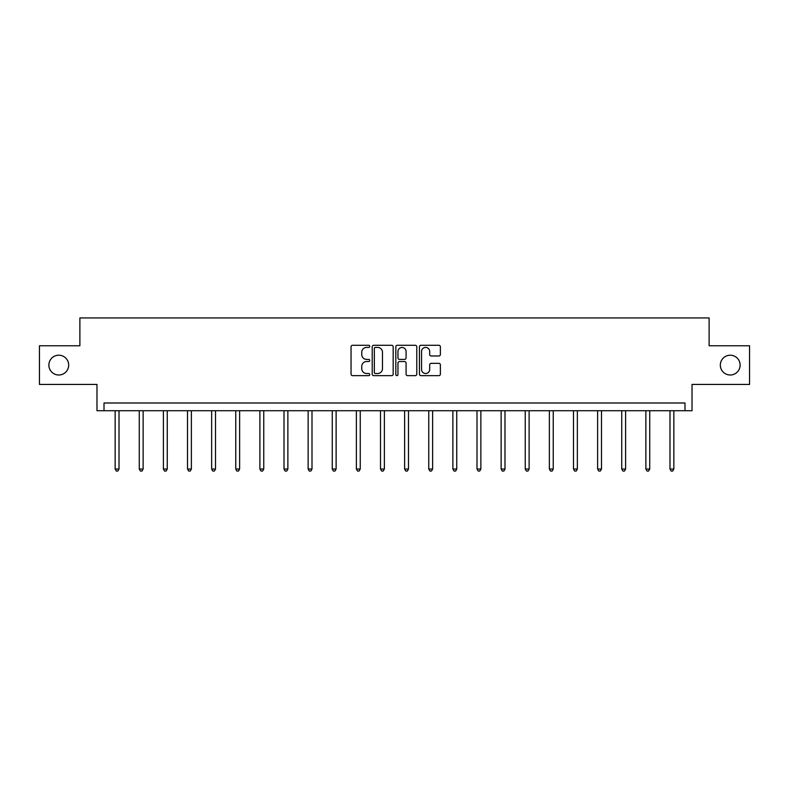 <?xml version="1.0" encoding="UTF-8"?>
<svg xmlns="http://www.w3.org/2000/svg" width="789" height="789" viewBox="0 0 789 789"><rect width="100%" height="100%" fill="white"/><g stroke="black" fill="none" stroke-linecap="round" stroke-linejoin="round"><path stroke-width="1.18" d="M720.327 365.1A9.892 9.892 0 0 0 730.219 375.002A9.892 9.892 0 0 0 740.121 365.1A9.892 9.892 0 0 0 730.219 355.208A9.892 9.892 0 0 0 720.327 365.1M48.879 365.1A9.892 9.892 0 0 0 58.78 375.002A9.892 9.892 0 0 0 68.673 365.1A9.892 9.892 0 0 0 58.78 355.208A9.892 9.892 0 0 0 48.879 365.1M369.755 346.351A1.065 1.065 0 0 0 368.7 345.286L352.565 345.286A1.519 1.519 0 0 0 351.046 346.805L351.046 374.124A1.519 1.519 0 0 0 352.565 375.643L368.7 375.643A1.065 1.065 0 0 0 369.755 374.578A1.065 1.065 0 0 0 368.7 373.522L366.609 373.522A4.852 4.852 0 0 1 361.757 368.66L361.757 366.382A4.852 4.852 0 0 1 366.609 361.53L368.7 361.53A1.065 1.065 0 0 0 369.755 360.465A1.065 1.065 0 0 0 368.7 359.399L366.609 359.399A4.852 4.852 0 0 1 361.757 354.547L361.757 352.269A4.852 4.852 0 0 1 366.609 347.407L368.7 347.407A1.065 1.065 0 0 0 369.755 346.351M39.45 345.769L39.45 384.43L96.978 384.43L96.978 410.724L692.022 410.724L692.022 384.43L749.55 384.43L749.55 345.769L709.114 345.769L709.114 317.937L79.886 317.937L79.886 345.769L39.45 345.769M438.862 355.987A1.519 1.519 0 0 0 440.38 354.468L440.38 346.805A1.519 1.519 0 0 0 438.862 345.286L420.951 345.286A1.519 1.519 0 0 0 419.432 346.805L419.432 374.124A1.519 1.519 0 0 0 420.951 375.643L438.862 375.643A1.519 1.519 0 0 0 440.38 374.124L440.38 364.863A1.519 1.519 0 0 0 438.862 363.344L431.198 363.344A1.519 1.519 0 0 0 429.68 364.863L429.68 369.459A4.063 4.063 0 0 1 425.616 373.522A4.063 4.063 0 0 1 421.553 369.459L421.553 351.47A4.063 4.063 0 0 1 425.616 347.407A4.063 4.063 0 0 1 429.68 351.47L429.68 354.468A1.519 1.519 0 0 0 431.198 355.987L438.862 355.987M684.99 410.724L684.99 402.992L104.01 402.992L104.01 410.724M393.169 346.805A1.519 1.519 0 0 0 391.65 345.286L373.739 345.286A1.519 1.519 0 0 0 372.221 346.805L372.221 374.124A1.519 1.519 0 0 0 373.739 375.643L391.65 375.643A1.519 1.519 0 0 0 393.169 374.124L393.169 346.805M397.35 345.286L415.261 345.286A1.519 1.519 0 0 1 416.779 346.805L416.779 374.124A1.519 1.519 0 0 1 415.261 375.643L407.588 375.643A1.519 1.519 0 0 1 406.079 374.124L406.079 363.048A1.519 1.519 0 0 0 404.56 361.53L399.471 361.53A1.519 1.519 0 0 0 397.952 363.048L397.952 374.578A1.065 1.065 0 0 1 396.887 375.643A1.065 1.065 0 0 1 395.831 374.578L395.831 346.805A1.519 1.519 0 0 1 397.35 345.286M375.416 347.407A1.065 1.065 0 0 0 374.351 348.472L374.351 372.457A1.065 1.065 0 0 0 375.416 373.522L377.615 373.522A4.852 4.852 0 0 0 382.468 368.66L382.468 352.269A4.852 4.852 0 0 0 377.615 347.407L375.416 347.407M406.079 351.549A4.063 4.063 0 0 0 402.015 347.485A4.063 4.063 0 0 0 397.952 351.549L397.952 357.881A1.519 1.519 0 0 0 399.471 359.399L404.56 359.399A1.519 1.519 0 0 0 406.079 357.881L406.079 351.549M115.145 410.724L115.145 469.051L119.011 469.051L119.011 410.724M119.011 469.051L117.847 471.063L116.308 471.063L115.145 469.051M139.268 410.724L139.268 469.051L143.134 469.051L143.134 410.724M143.134 469.051L141.971 471.063L140.432 471.063L139.268 469.051M163.392 410.724L163.392 469.051L167.258 469.051L167.258 410.724M167.258 469.051L166.094 471.063L164.556 471.063L163.392 469.051M187.516 410.724L187.516 469.051L191.382 469.051L191.382 410.724M191.382 469.051L190.218 471.063L188.679 471.063L187.516 469.051M211.639 410.724L211.639 469.051L215.505 469.051L215.505 410.724M215.505 469.051L214.342 471.063L212.803 471.063L211.639 469.051M235.763 410.724L235.763 469.051L239.629 469.051L239.629 410.724M239.629 469.051L238.465 471.063L236.927 471.063L235.763 469.051M259.887 410.724L259.887 469.051L263.753 469.051L263.753 410.724M263.753 469.051L262.589 471.063L261.051 471.063L259.887 469.051M284.01 410.724L284.01 469.051L287.877 469.051L287.877 410.724M287.877 469.051L286.713 471.063L285.174 471.063L284.01 469.051M308.134 410.724L308.134 469.051L312 469.051L312 410.724M312 469.051L310.836 471.063L309.298 471.063L308.134 469.051M332.258 410.724L332.258 469.051L336.124 469.051L336.124 410.724M336.124 469.051L334.96 471.063L333.422 471.063L332.258 469.051M356.381 410.724L356.381 469.051L360.248 469.051L360.248 410.724M360.248 469.051L359.084 471.063L357.545 471.063L356.381 469.051M380.505 410.724L380.505 469.051L384.371 469.051L384.371 410.724M384.371 469.051L383.207 471.063L381.669 471.063L380.505 469.051M404.629 410.724L404.629 469.051L408.495 469.051L408.495 410.724M408.495 469.051L407.331 471.063L405.793 471.063L404.629 469.051M428.752 410.724L428.752 469.051L432.619 469.051L432.619 410.724M432.619 469.051L431.455 471.063L429.916 471.063L428.752 469.051M452.876 410.724L452.876 469.051L456.742 469.051L456.742 410.724M456.742 469.051L455.578 471.063L454.04 471.063L452.876 469.051M477 410.724L477 469.051L480.866 469.051L480.866 410.724M480.866 469.051L479.702 471.063L478.164 471.063L477 469.051M501.123 410.724L501.123 469.051L504.99 469.051L504.99 410.724M504.99 469.051L503.826 471.063L502.287 471.063L501.123 469.051M525.247 410.724L525.247 469.051L529.113 469.051L529.113 410.724M529.113 469.051L527.949 471.063L526.411 471.063L525.247 469.051M549.371 410.724L549.371 469.051L553.237 469.051L553.237 410.724M553.237 469.051L552.073 471.063L550.535 471.063L549.371 469.051M573.495 410.724L573.495 469.051L577.361 469.051L577.361 410.724M577.361 469.051L576.197 471.063L574.658 471.063L573.495 469.051M597.618 410.724L597.618 469.051L601.484 469.051L601.484 410.724M601.484 469.051L600.321 471.063L598.782 471.063L597.618 469.051M621.742 410.724L621.742 469.051L625.608 469.051L625.608 410.724M625.608 469.051L624.444 471.063L622.906 471.063L621.742 469.051M645.866 410.724L645.866 469.051L649.732 469.051L649.732 410.724M649.732 469.051L648.568 471.063L647.029 471.063L645.866 469.051M669.989 410.724L669.989 469.051L673.855 469.051L673.855 410.724M673.855 469.051L672.692 471.063L671.153 471.063L669.989 469.051"/></g></svg>
